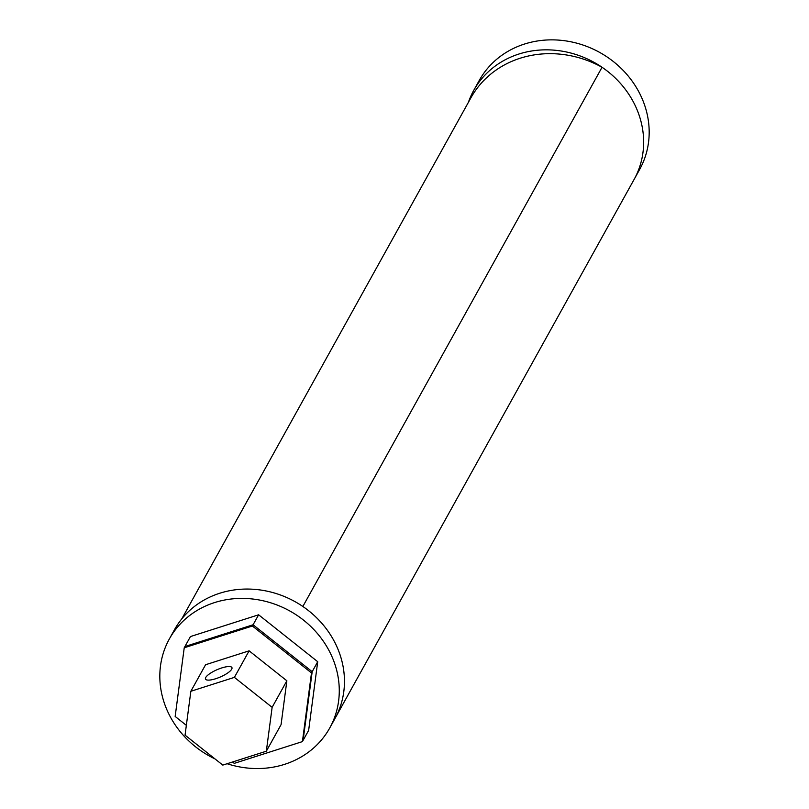 <?xml version="1.0" encoding="UTF-8"?>
<svg xmlns="http://www.w3.org/2000/svg" width="809" height="809" viewBox="0 0 809 809"><rect width="100%" height="100%" fill="white"/><g stroke="black" fill="none" stroke-linecap="round" stroke-linejoin="round"><path stroke-width="1.21" d="M468.421 102.288A91.72 82.922 29 0 1 473.72 90.406L479.252 80.435A91.72 82.922 29 0 1 562.336 40.45A91.72 82.922 29 0 1 642.073 98.556A91.72 82.922 29 0 1 639.656 169.435L634.125 179.406A91.72 82.922 -151 0 0 602.048 67.268A100.053 90.456 -151 0 0 470.848 97.919L181.803 618.845M473.72 90.406A91.72 82.922 29 0 1 556.804 50.421A91.72 82.922 29 0 1 636.541 108.527A91.72 82.922 29 0 1 634.125 179.406L334.926 718.635A91.72 82.922 -151 0 0 337.353 647.756A91.72 82.922 -151 0 0 257.616 589.64A91.72 82.922 -151 0 0 174.532 629.624L169.344 638.979A91.72 82.922 -151 0 0 166.927 709.847A91.72 82.922 -151 0 0 214.982 758.893M215.73 678.721A14.41 3.994 156.6 0 1 205.496 679.064A14.41 3.994 156.6 0 1 221.706 667.951A14.41 3.994 156.6 0 1 231.94 667.617A14.41 3.994 156.6 0 1 215.73 678.721M190.853 691.28L185.049 735.138L222.799 765.102L266.333 751.207L281.067 724.652L286.861 680.794L249.121 650.83L205.577 664.735L190.853 691.28L234.388 677.376L249.121 650.83M266.333 751.207L272.127 707.339L286.861 680.794M272.127 707.339L234.388 677.376M227.107 763.726A91.72 82.922 -151 0 0 329.748 727.979A91.72 82.922 -151 0 0 332.165 657.1A91.72 82.922 -151 0 0 252.428 598.984A91.72 82.922 -151 0 0 169.344 638.979M258.617 614.8L190.449 636.562L184.917 646.533L253.086 624.77L258.617 614.8L317.715 661.711L308.644 730.385L303.102 740.356L312.183 671.682L317.715 661.711M232.527 761.997L234.246 763.372L302.414 741.61L303.102 740.356L312.183 671.682L253.086 624.77L184.917 646.533L184.23 647.776L175.159 716.45L186.343 725.339M302.414 741.61L311.485 672.926L252.398 626.014L184.23 647.776M252.398 626.014L253.086 624.77L312.183 671.682L311.485 672.926M329.748 727.979L334.936 718.625A91.72 82.922 -151 0 0 302.849 606.487L602.048 67.268"/></g></svg>
